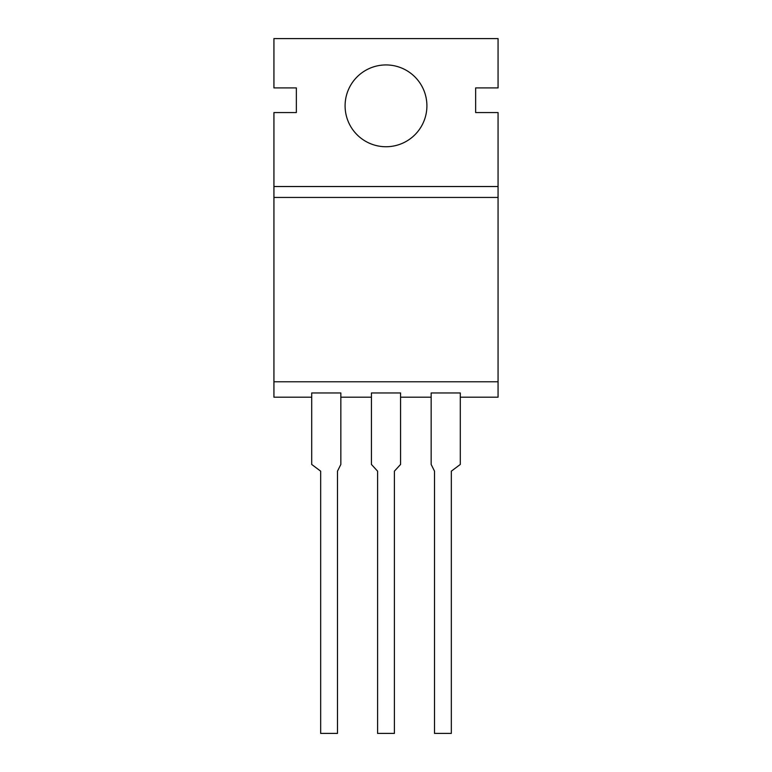 <?xml version="1.0" encoding="UTF-8"?>
<svg xmlns="http://www.w3.org/2000/svg" width="772" height="772" viewBox="0 0 772 772"><rect width="100%" height="100%" fill="white"/><g stroke="black" fill="none" stroke-linecap="round" stroke-linejoin="round"><path stroke-width="1.16" d="M400.572 464.445L400.572 392.958L371.428 392.958L371.428 464.445L377.595 471.171L377.595 733.4L394.405 733.4L394.405 471.171L400.572 464.445M273.935 197.439L498.065 197.439L498.065 186.525L464.445 186.525L498.065 186.525L498.065 112.567L475.648 112.567L475.648 87.911L498.065 87.911L498.065 38.6L273.935 38.6L273.935 87.911L296.351 87.911L296.351 112.567L273.935 112.567L273.935 186.525L307.555 186.525L273.935 186.525L273.935 397.204L311.705 397.204M498.065 197.439L498.065 381.773L273.935 381.773M498.065 381.773L498.065 397.204L460.295 397.204M431.162 397.204L400.572 397.204M371.428 397.204L340.838 397.204M307.555 186.525L464.445 186.525M386 64.935A40.906 40.906 0 0 0 345.094 105.841A40.906 40.906 0 0 0 386 146.738A40.906 40.906 0 0 0 426.906 105.841A40.906 40.906 0 0 0 386 64.935M340.838 464.445L340.838 392.958L311.705 392.958L311.705 464.445L320.67 471.171L320.67 733.4L337.48 733.4L337.48 471.171L340.838 464.445M460.295 464.445L460.295 392.958L431.162 392.958L431.162 464.445L434.52 471.171L434.52 733.4L451.33 733.4L451.33 471.171L460.295 464.445"/></g></svg>
